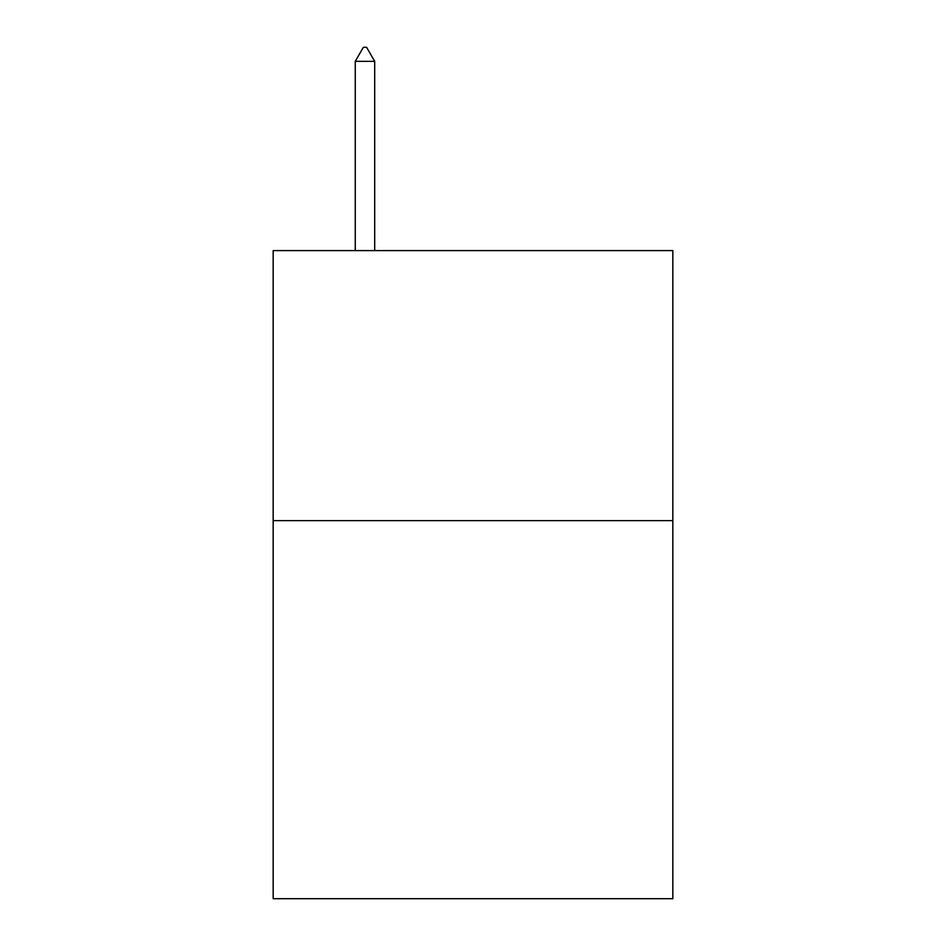 <?xml version="1.0" encoding="UTF-8"?>
<svg xmlns="http://www.w3.org/2000/svg" width="946" height="946" viewBox="0 0 946 946"><rect width="100%" height="100%" fill="white"/><g stroke="black" fill="none" stroke-linecap="round" stroke-linejoin="round"><path stroke-width="1.42" d="M672.831 520.631L672.831 898.7L273.169 898.7L273.169 250.595L672.831 250.595L672.831 520.631L273.169 520.631M374.699 61.348L366.599 47.3L363.359 47.3L355.258 61.348L374.699 61.348L374.699 250.595M355.258 61.348L355.258 250.595"/></g></svg>
